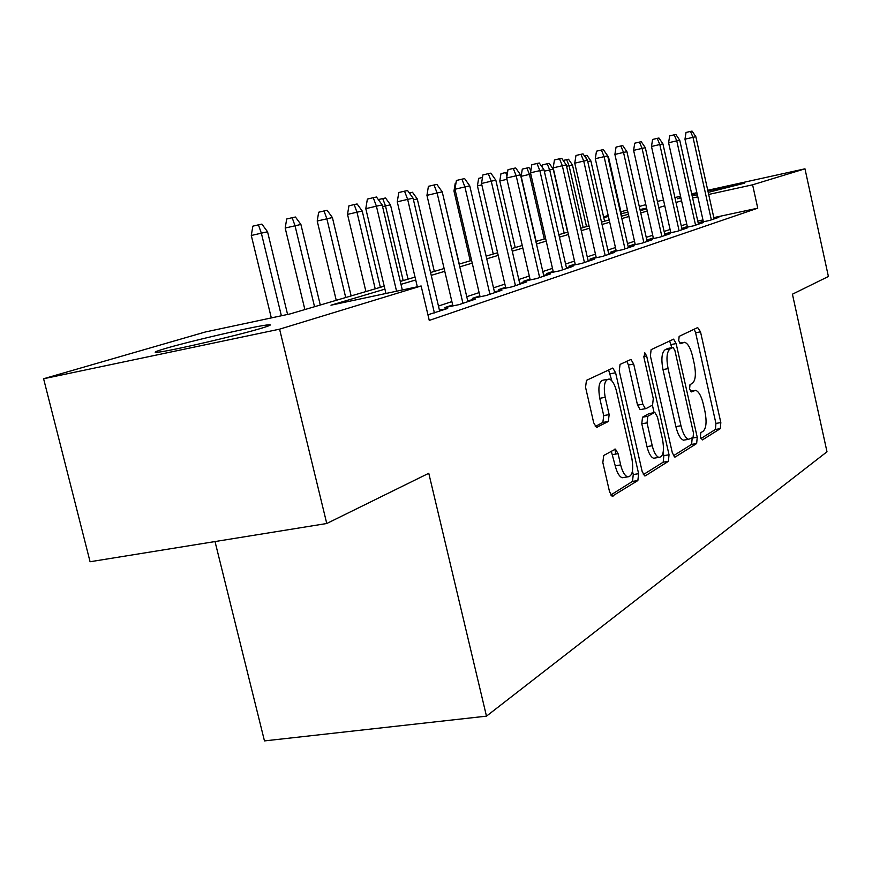 <?xml version="1.0" encoding="UTF-8"?>
<svg xmlns="http://www.w3.org/2000/svg" width="872" height="872" viewBox="0 0 872 872"><rect width="100%" height="100%" fill="white"/><g stroke="black" fill="none" stroke-linecap="round" stroke-linejoin="round"><path stroke-width="1.31" d="M700.401 437.046L702.429 439.902L720.316 428.643L720.828 422.593L700.51 331.829L697.676 327.567L679.146 336.363L678.71 340.603L680.465 343.688L684.662 342.282C687.91 343.448 690.537 348.081 692.542 356.179L694.276 363.875C696.183 373.99 695.562 380.475 692.412 383.32L690.003 384.628L689.578 388.934L691.267 391.931L695.671 390.318C698.788 391.517 701.317 396.03 703.246 403.834L704.968 411.508C706.865 421.601 706.276 428.174 703.181 431.215L700.805 432.686L700.401 437.046M165.277 348.528C189.126 341.432 250.613 327.142 265.982 325.114C272.892 324.177 271.475 325.18 261.753 328.145C240.378 334.706 176.166 349.737 160.045 351.939C152.131 353.04 153.875 351.907 165.277 348.528M680.978 198.184L677.391 198.751L680.814 197.475M691.878 194.652L697.044 193.41M707.879 190.859L744.634 183.131L708.217 192.374M603.707 455.489L602.835 462.542L609.55 491.764L612.144 496.266L637.857 480.548L638.62 473.692L615.599 372.769L612.809 368.071L586.464 380.356L585.548 387.255L593.701 422.778L596.481 427.476L608.307 421.481L609.147 414.614L605.19 397.327C603.261 385.697 604.59 379.593 609.19 379.048C612.329 380.225 614.793 384.399 616.602 391.561L631.829 458.236C633.791 470.302 632.364 476.515 627.557 476.886C624.646 475.611 622.346 471.61 620.657 464.907L618.085 453.669L615.436 449.124L603.707 455.489M707.748 190.281L804.976 168.819L828.4 276.489L792.43 294.202L826.994 451.772L486.478 716.152L428.773 473.278L326.76 523.505L279.585 329.169L43.6 378.753L205.356 331.981L290.169 313.898L384.214 286.18M804.976 168.819L752.601 184.799L708.674 194.456M384.923 289.133L330.968 305.2L421.132 285.972L429.264 320.416L757.746 208.179L752.601 184.799M421.132 285.972L279.585 329.169M672.312 452.742L674.71 457.015L675.386 456.928L696.652 443.543L697.229 437.254L676.138 343.579L673.609 339.154L651.112 349.672L650.403 355.983L672.312 452.742M668.366 461.343L645.433 475.785L644.659 475.883L642.163 471.49L619.251 371.003L620.057 364.409L630.968 359.438L633.682 364.049L642.806 404.216L645.389 408.696L646.021 408.619L652.572 405.055L653.281 398.58L643.918 357.302L644.8 352.8L646.653 355.994L669.031 454.781L668.366 461.343L663.167 462.193L643.34 474.608M703.246 221.237L698.428 222.84L709.623 220.442L718.833 217.346L713.994 218.392M687.31 226.556L682.329 228.224L693.72 225.783L703.344 222.556L698.33 223.624M670.688 232.115L665.521 233.838L677.119 231.363L687.169 227.984L681.98 229.096M653.302 237.914L647.951 239.713L659.766 237.195L670.274 233.663L664.889 234.808M635.121 243.996L629.562 245.85L641.607 243.299L652.605 239.604L647.013 240.792M616.09 250.351L610.302 252.291L622.586 249.686L634.108 245.817L628.287 247.049M596.132 257.022L590.115 259.038L602.628 256.39L614.716 252.335L608.667 253.61M575.182 264.02L568.915 266.124L581.689 263.431L594.377 259.169L588.077 260.488M615.981 454.018L614.847 449.113M553.164 271.377L546.635 273.568L559.661 270.821L573.013 266.341L566.44 267.726M530.013 279.116L523.178 281.394L536.487 278.615L550.537 273.895L543.681 275.334M505.607 287.27L498.468 289.657L512.06 286.823L526.873 281.841L519.712 283.346M479.873 295.87L472.395 298.366L486.282 295.488L501.912 290.223L494.413 291.793M452.666 304.96L444.84 307.576L459.021 304.644L475.556 299.085L467.697 300.72M427.934 314.792L447.685 308.448L439.423 310.16M757.746 208.179L713.819 217.608M702.952 219.94L697.753 221.052M686.744 223.995L681.239 225.804M670.099 229.489L664.137 231.462M652.703 235.244L646.239 237.38M634.511 241.25L627.502 243.571M615.447 247.55L607.86 250.057M595.478 254.155L587.248 256.869M574.506 261.077L565.601 264.031M552.477 268.369L542.809 271.552M529.293 276.021L518.818 279.487M504.866 284.098L493.498 287.858M479.11 292.611L466.76 296.698M451.881 301.603L438.463 306.039M215.013 541.556L264.467 740.906L486.478 716.152M657.39 201.399L663.494 200.048M674.917 197.53L680.552 196.287M691.692 193.824L696.881 192.679M326.76 523.505L90.078 561.742L43.6 378.753M603.566 216.834L608.176 215.504M620.918 211.82L627.426 209.934M639.285 206.511L645.814 204.615M697.349 194.794L692.15 195.917M646.599 208.103L639.972 209.563M627.949 212.201L621.333 213.662M608.405 216.496L603.729 217.531M400.292 281.438L415.039 277.089M430.572 272.511L444.12 268.522M459.13 264.096L471.589 260.423M486.118 256.139L497.596 252.76M511.668 248.607L522.241 245.49M535.888 241.468L545.632 238.601M558.876 234.699L567.868 232.05M580.719 228.257L589.014 225.815M601.517 222.131L609.168 219.875M621.333 216.289L628.396 214.207M640.233 210.719L646.752 208.79M681.566 200.811L676.018 202.457M664.791 205.803L658.774 207.59M647.253 211.024L640.735 212.964M628.908 216.485L621.856 218.589M609.702 222.207L602.051 224.486M589.559 228.202L581.275 230.666M568.424 234.492L559.442 237.173M546.21 241.108L536.465 244.007M522.84 248.073L512.267 251.212M498.206 255.398L486.74 258.82M472.232 263.137L459.773 266.843M444.775 271.312L431.237 275.345M415.715 279.967L400.989 284.348M697.807 196.843L692.619 197.988M700.892 438.562L715.411 429.471L715.934 423.421L695.616 332.766L694.188 329.235M671.832 347.699L669.609 340.887M673.435 455.762L691.605 444.382L692.183 438.017M693.077 437.472L693.491 433.068L674.906 350.566L673.14 347.47L670.165 348.8C666.818 351.547 666.121 358.163 668.083 368.638L680.967 425.743C682.896 433.504 685.425 438.038 688.564 439.325L693.077 437.472M668.028 348.408L672.813 347.514M685.566 439.826L683.485 440.175C680.345 438.889 677.806 434.365 675.865 426.604L662.982 369.575C661.031 359.111 661.739 352.506 665.096 349.748L667.767 348.462M640.876 409.491L640.146 409.622L637.541 405.142L628.418 365.03L626.794 361.215M652.398 405.153L654.109 412.685M663.123 452.47L663.843 455.642L669.031 454.781M652.234 445.734C653.891 452.339 656.093 456.22 658.861 457.397C663.221 456.928 664.453 450.988 662.567 439.564L657.455 416.99L654.916 412.576L654.294 412.652L647.765 416.282L647.046 422.865L652.234 445.734L646.98 446.606C648.626 453.211 650.839 457.092 653.619 458.258L655.646 457.92M649.629 413.47L654.294 412.652M646.98 446.606L641.781 423.77L642.522 417.198L649.084 413.557M663.167 462.193L663.843 455.642M624.537 477.376L622.139 477.758C619.218 476.483 616.918 472.493 615.229 465.79L611.272 451.14M607.108 379.429L603.795 380.029C599.184 380.584 597.832 386.678 599.762 398.308L605.19 397.327M595.26 426.495L602.868 422.43L603.718 415.573L599.762 398.308M611.872 380.901L608.558 369.87M610.803 495.002L632.494 481.409L633.257 474.553L632.462 471.054M604.699 151.575L608.525 157.047L621.889 216.125M608.525 157.047L607.958 157.178M711.345 219.864L693 137.318L684.978 139.193L686.024 132.468L690.482 131.421L693 137.318L695.845 136.697L714.114 218.937M684.978 139.193L703.366 221.782M690.482 131.421L692.063 131.094L695.845 136.697M584.436 155.881L587.009 155.325L590.878 160.917L604.568 221.226M590.878 160.917L587.761 161.603M586.475 158.846L585.199 155.707M563.181 160.437L568.5 159.238L572.457 164.95L569.067 165.702L583.172 227.538M566.604 159.641L569.067 165.702L566.582 166.28M572.457 164.95L586.496 226.556M542.275 167.293L542.678 164.808L549.175 163.326L553.23 169.168L549.687 169.942L564.151 233.14M547.191 163.751L549.687 169.942L544.313 171.195M553.23 169.168L567.639 232.115M530.797 174.084L521.151 176.318L536.138 241.402M521.151 176.318L522.295 169.114L526.895 168.034L529.424 174.378L544.281 238.993M526.895 168.034L528.966 167.598L530.895 170.367M695.562 225.172L676.759 140.85L668.595 142.757L669.663 135.89L674.198 134.822L676.759 140.85L679.735 140.207L698.461 224.191M668.595 142.757L687.441 227.123M674.198 134.822L675.865 134.484L679.735 140.207M679.092 230.699L659.799 144.534L651.482 146.474L652.583 139.466L657.205 138.376L659.799 144.534L662.916 143.858L682.111 229.685M651.482 146.474L670.819 232.704M657.205 138.376L658.938 138.016L662.916 143.858M661.87 236.486L642.075 148.393L633.606 150.365L634.729 143.193L639.438 142.092L642.075 148.393L645.324 147.684L665.02 235.429M633.606 150.365L653.444 238.536M639.438 142.092L641.247 141.711L645.324 147.684M643.852 242.547L623.524 152.426L614.891 154.442L616.057 147.095L620.842 145.973L623.524 152.426L626.924 151.684L647.155 241.435M614.891 154.442L635.274 244.64M620.842 145.973L622.739 145.58L626.924 151.684M506.959 179.327L499.798 180.995L515.199 247.572M499.798 180.995L500.975 173.637L507.591 172.122M506.992 175.904L505.662 172.536M624.984 248.88L604.1 156.655L595.293 158.704L596.492 151.194L601.375 150.039L604.1 156.655L607.664 155.881L628.439 247.713M595.293 158.704L616.242 251.027M601.375 150.039L603.359 149.624L607.664 155.881M481.835 184.875L477.431 185.9L493.258 254.035M477.431 185.9L478.641 178.357L482.478 177.463M455.326 190.728L453.974 191.044L470.259 260.815M453.974 191.044L455.228 183.316L455.969 183.142M442.486 193.006L459.293 264.053M409.295 192.93L412.467 192.254L417.274 198.958L434.321 271.41M417.274 198.958L413.448 199.797M410.538 194.663L409.84 192.81M378.317 199.579L385.511 197.955L390.471 204.833L385.489 205.923L403.169 280.588M382.732 198.544L385.489 205.923L382.568 206.599M390.471 204.833L408.042 279.149M605.201 255.529L583.728 161.08L574.746 163.184L575.978 155.478L580.959 154.311L583.728 161.08L587.466 160.274L608.83 254.308M574.746 163.184L596.284 257.731M580.959 154.311L583.041 153.875L587.466 160.274M584.436 262.505L562.331 165.735L553.175 167.871L554.439 159.979L559.519 158.78L562.331 165.735L566.266 164.884L588.24 261.229M553.175 167.871L575.346 264.761M559.519 158.78L561.71 158.323L566.266 164.884M562.614 269.84L539.844 170.629L530.514 172.809L531.8 164.71L536.989 163.489L539.844 170.629L543.975 169.735L566.615 268.489M530.514 172.809L553.349 272.151M536.989 163.489L539.288 163.01L543.975 169.735M539.648 277.558L516.18 175.773L506.654 177.997L507.984 169.691L513.281 168.449L516.18 175.773L520.53 174.825L543.866 276.13M506.654 177.997L530.198 279.934M513.281 168.449L515.701 167.936L520.53 174.825M515.45 285.678L491.241 181.202L481.508 183.48L482.892 174.934L488.287 173.67L491.241 181.202L495.83 180.199L519.897 284.185M481.508 183.48L505.804 288.12M488.287 173.67L490.849 173.136L495.83 180.199M347.514 214.381L348.931 205.825L354.174 204.582L357.095 203.961L362.218 211.024L347.514 214.381L365.924 291.564M354.174 204.582L356.964 212.169L375.211 288.828M362.218 211.024L380.356 287.313M489.922 294.256L464.918 186.924L454.977 189.246L456.405 180.482L461.92 179.174L464.918 186.924L469.768 185.867L494.62 292.676M454.977 189.246L480.08 296.774M461.92 179.174L464.623 178.607L469.768 185.867M317.212 221.03L318.672 212.223L324.024 210.959L327.12 210.305L332.406 217.553L317.212 221.03L336.243 300.317M324.024 210.959L326.858 218.774L345.715 297.526M332.406 217.553L351.144 295.924M462.945 303.325L437.101 192.974L426.942 195.35L428.414 186.325L434.049 184.995L437.101 192.974L442.224 191.862L467.915 301.647M426.942 195.35L452.895 305.909M434.049 184.995L436.905 184.406L442.224 191.862M285.188 228.05L286.692 218.992L292.164 217.706L295.434 217.019L300.895 224.453L285.188 228.05L304.873 309.56M292.164 217.706L295.03 225.739L314.541 306.715M300.895 224.453L320.286 305.015M434.398 312.917L407.649 199.383L397.261 201.814L398.787 192.527L404.543 191.164L407.649 199.383L413.077 198.195L439.662 311.141M397.261 201.814L417.328 286.779M404.543 191.164L407.573 190.532L413.077 198.195M251.289 235.484L252.847 226.164L258.428 224.845L261.883 224.115L267.551 231.767L251.289 235.484L271.323 317.92M258.428 224.845L261.338 233.129L281.383 315.773M267.551 231.767L287.586 314.443M396.575 291.204L376.41 206.174L365.793 208.659L367.374 199.089L373.26 197.693L376.41 206.174L382.176 204.92L402.319 289.984M365.793 208.659L385.947 293.472M373.26 197.693L376.475 197.028L382.176 204.92M690.439 391.179L694.036 390.536M679.735 343.121L683.223 342.456M695.616 332.766L700.51 331.829M715.934 423.421L720.828 422.593M715.411 429.471L720.316 428.643M671.113 344.527L676.138 343.579M692.205 438.104L697.229 437.254M691.605 444.382L696.652 443.543M674.764 457.026L675.386 456.928M665.096 349.748L670.165 348.8M662.982 369.575L668.083 368.638M675.865 426.604L680.967 425.743M644.724 475.894L645.433 475.785M628.418 365.03L633.682 364.049M637.541 405.142L642.806 404.216M643.776 356.528L646.653 355.994M642.522 417.198L647.765 416.282M641.781 423.77L647.046 422.865M612.656 454.574L618.085 453.669M615.229 465.79L620.657 464.907M603.718 415.573L609.147 414.614M602.868 422.43L608.307 421.481M596.633 427.509L597.266 427.4M610.247 373.761L615.599 372.769M633.257 474.553L638.62 473.692M632.494 481.409L637.857 480.548M612.242 496.299L613.049 496.168M265.982 325.114L266.363 326.695M673.042 339.263L673.609 339.154M683.485 440.175L688.564 439.325M630.249 359.569L630.968 359.438M640.146 409.622L645.389 408.696M653.619 458.258L658.861 457.397M614.531 449.265L615.436 449.124M622.139 477.758L627.557 476.886M612.024 368.224L612.809 368.071"/></g></svg>
